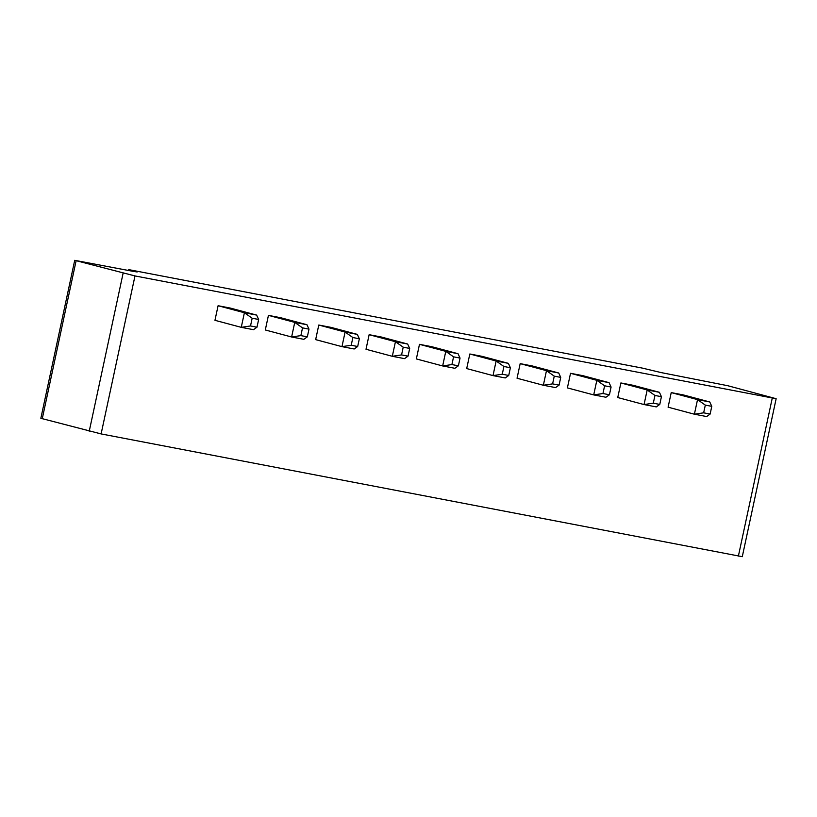 <?xml version="1.0" encoding="UTF-8"?>
<svg xmlns="http://www.w3.org/2000/svg" width="817" height="817" viewBox="0 0 817 817"><rect width="100%" height="100%" fill="white"/><g stroke="black" fill="none" stroke-linecap="round" stroke-linejoin="round"><path stroke-width="1.23" d="M776.15 398.706L134.989 275.932L74.715 260.317L133.273 271.387L137.164 271.969L128.729 269.63L642.285 368.089L661.219 372.603L727.773 385.716L776.15 398.706L742.285 556.683L101.114 433.919L40.85 418.294L74.715 260.317M620.879 382.948L633.104 385.287L659.411 392.303L647.187 389.964L644.051 404.558L617.744 397.542L620.879 382.948L647.187 389.964L654.958 395.448L653.304 403.179L644.051 404.558L656.286 406.907L659.779 404.425L653.304 403.179M570.532 373.298L582.756 375.636L609.063 382.652L596.839 380.313L593.704 394.907L567.396 387.891L570.532 373.298L596.839 380.313L604.611 385.798L602.956 393.528L593.704 394.907L605.928 397.246L609.431 394.764L602.956 393.528M469.826 353.986L482.061 356.335L508.368 363.351L496.133 361.002L493.008 375.606L466.701 368.579L469.826 353.986L496.133 361.002L503.915 366.496L502.261 374.217L493.008 375.606L505.233 377.944L508.736 375.463L502.261 374.217M517.049 378.24L520.174 363.636L532.408 365.985L558.716 373.001L546.481 370.652L543.356 385.256L517.049 378.24M318.783 325.033L331.008 327.372L357.315 334.388L345.091 332.049L341.966 346.643L315.658 339.627L318.783 325.033L345.091 332.049L352.873 337.533L351.208 345.264L341.966 346.643L354.19 348.982L357.683 346.5L351.208 345.264M369.131 334.684L381.355 337.023L407.663 344.039L395.438 341.7L392.313 356.294L366.006 349.278L369.131 334.684L395.438 341.7L403.22 347.184L401.566 354.915L392.313 356.294L404.538 358.643L408.03 356.161L401.566 354.915M416.353 358.929L419.478 344.335L431.713 346.684L458.02 353.7L445.786 351.351L442.661 365.945L416.353 358.929M671.227 392.599L683.451 394.948L709.759 401.964L697.534 399.615L694.399 414.209L668.092 407.193L671.227 392.599L697.534 399.615L705.306 405.109L703.651 412.83L694.399 414.209L706.634 416.558L710.126 414.076L703.651 412.83M268.436 315.372L280.66 317.721L306.967 324.737L294.743 322.388L291.618 336.992L265.3 329.976L268.436 315.372L294.743 322.388L302.525 327.883L300.86 335.613L291.618 336.992L303.842 339.331L307.335 336.849L300.86 335.613M218.088 305.721L230.312 308.07L256.62 315.086L244.395 312.737L241.26 327.341L214.953 320.315L218.088 305.721L244.395 312.737L252.167 318.232L250.513 325.952L241.26 327.341L253.495 329.68L256.987 327.198L250.513 325.952M128.729 269.63L128.545 270.478M520.174 363.636L546.481 370.652L554.263 376.147L552.609 383.878L543.356 385.256L555.58 387.595L559.083 385.113L552.609 383.878M419.478 344.335L445.786 351.351L453.568 356.845L451.913 364.566L442.661 365.945L454.885 368.293L458.388 365.812L451.913 364.566M654.958 395.448L661.433 396.694L659.411 392.303M661.433 396.694L659.779 404.425M604.611 385.798L611.085 387.044L609.063 382.652M611.085 387.044L609.431 394.764M503.915 366.496L510.39 367.732L508.368 363.351M510.39 367.732L508.736 375.463M554.263 376.147L560.738 377.383L558.716 373.001M560.738 377.383L559.083 385.113M352.873 337.533L359.347 338.779L357.315 334.388M359.347 338.779L357.683 346.5M403.22 347.184L409.695 348.43L407.663 344.039M409.695 348.43L408.03 356.161M453.568 356.845L460.042 358.081L458.02 353.7M460.042 358.081L458.388 365.812M705.306 405.109L711.781 406.345L709.759 401.964M711.781 406.345L710.126 414.076M302.525 327.883L308.989 329.128L306.967 324.737M308.989 329.128L307.335 336.849M252.167 318.232L258.642 319.467L256.62 315.086M258.642 319.467L256.987 327.198M772.259 398.114L738.384 556.101M134.989 275.932L101.114 433.919M123.091 273.307L89.227 431.284M76.114 260.776L42.249 418.764"/></g></svg>
